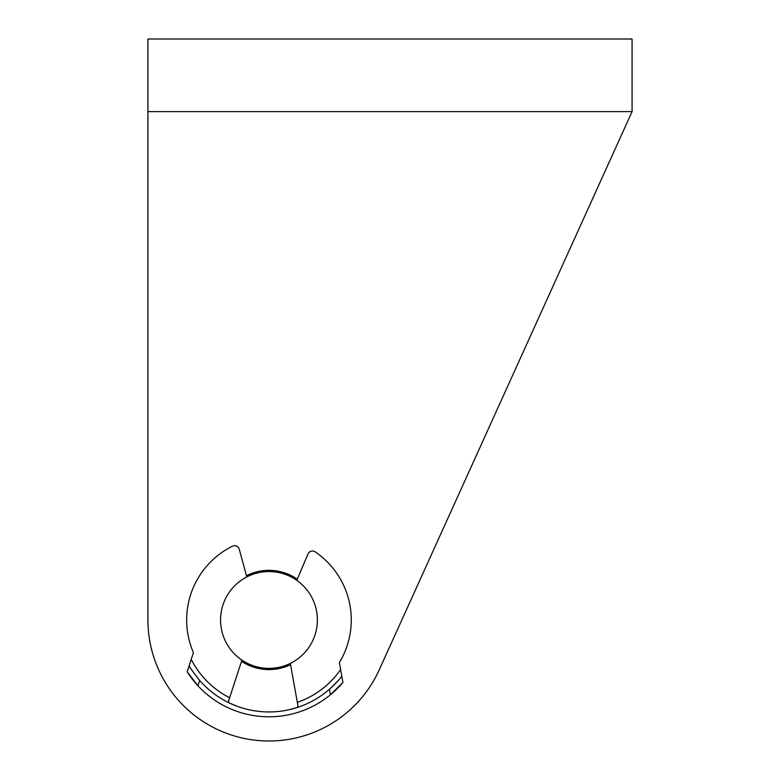 <?xml version="1.0" encoding="UTF-8"?>
<svg xmlns="http://www.w3.org/2000/svg" width="780" height="780" viewBox="0 0 780 780"><rect width="100%" height="100%" fill="white"/><g stroke="black" fill="none" stroke-linecap="round" stroke-linejoin="round"><path stroke-width="1.17" d="M290.316 663.419L297.336 702.361A87.145 87.145 0 0 0 340.616 669.562L339.368 662.6A82.3 82.3 0 0 0 315.178 551.86A4.846 4.846 0 0 0 308.012 553.975L296.78 580.34M297.628 704.018L297.336 702.361C298.135 705.295 298.009 707.041 296.956 707.587L288.834 709.78M197.905 685.747A96.827 96.827 0 0 1 187.18 671.794A96.827 96.827 0 0 0 197.905 685.747L187.18 671.794L189.16 665.71C189.94 667.68 193.43 672.584 199.641 680.423L197.905 685.747A96.827 96.827 0 0 0 342.937 682.442L330.408 694.804A96.827 96.827 0 0 0 342.937 682.442L341.806 676.143C340.733 678.025 336.609 682.412 329.413 689.296A91.981 91.981 0 0 1 199.641 680.423M237.061 706.241L229.31 702.965C228.345 702.273 228.452 700.528 229.642 697.739L241.897 660.104M189.16 665.71A91.981 91.981 0 0 0 190.057 667.231A91.981 91.981 0 0 1 189.16 665.71L191.227 659.344A87.145 87.145 0 0 0 229.642 697.739L229.125 699.328M246.802 576.927L239.265 549.276A4.846 4.846 0 0 0 232.45 546.205A82.3 82.3 0 0 0 193.421 652.616L191.227 659.344M340.616 669.562L341.806 676.143M337.877 680.891A91.981 91.981 0 0 1 329.413 689.296A91.981 91.981 0 0 0 337.877 680.891M251.287 574.899A48.418 48.418 0 0 1 314.038 602.287A48.418 48.418 0 0 1 286.64 665.038A48.418 48.418 0 0 1 223.899 637.64A48.418 48.418 0 0 1 251.287 574.899M251.569 573.495L251.755 574.714M285.402 666.793L285.314 665.535M297.268 579.208A49.627 49.627 0 0 0 246.47 575.728M379.216 669.903A121.037 121.037 0 0 1 269.392 741L268.544 741A121.037 121.037 0 0 1 147.927 620.392L147.927 39L632.073 39L632.073 111.618L379.216 669.903L621.104 135.827M241.507 661.303A49.627 49.627 0 0 0 290.54 664.658M330.408 694.804L329.413 689.296M632.073 111.618L147.927 111.618"/></g></svg>
